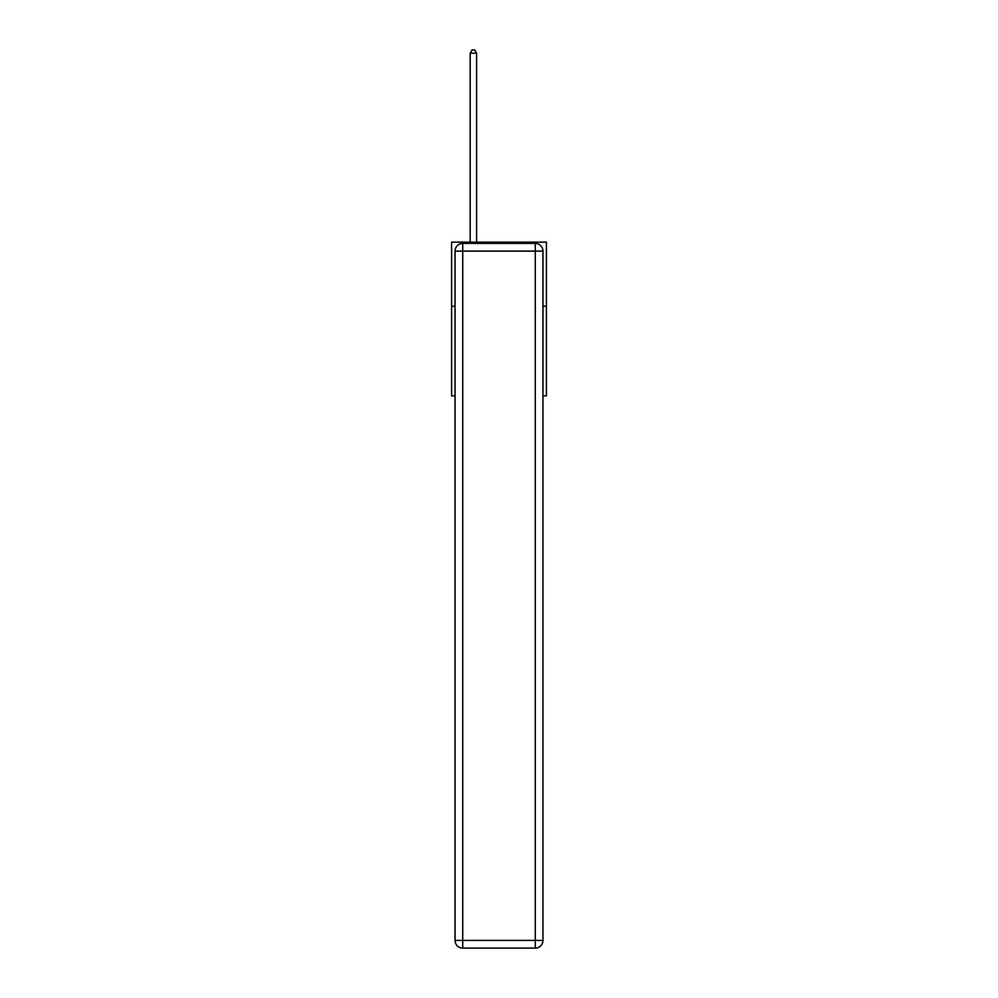 <?xml version="1.0" encoding="UTF-8"?>
<svg xmlns="http://www.w3.org/2000/svg" width="998" height="998" viewBox="0 0 998 998"><rect width="100%" height="100%" fill="white"/><g stroke="black" fill="none" stroke-linecap="round" stroke-linejoin="round"><path stroke-width="1.5" d="M455.051 306.199L451.595 306.199L451.595 242.14L546.405 242.14L546.405 395.882L542.949 395.882M451.595 306.199L451.595 395.882L455.051 395.882M546.405 306.199L542.949 306.199M462.735 243.412L535.265 243.412A7.685 7.685 0 0 1 542.949 251.109L542.949 940.415A7.685 7.685 0 0 1 535.265 948.1L462.735 948.1L462.735 940.415L535.265 940.415L535.265 251.109L462.735 251.109L462.735 940.415L455.051 940.415L455.051 251.109L462.735 251.109L462.735 243.412A7.685 7.685 0 0 0 455.051 251.109A7.685 7.685 0 0 1 462.735 243.412M455.051 940.415A7.685 7.685 0 0 0 462.735 948.1A7.685 7.685 0 0 1 455.051 940.415M476.582 242.14L476.582 53.231L470.17 53.231L470.17 242.14M470.17 53.231L472.091 49.9L474.661 49.9L476.582 53.231M535.265 948.1A7.685 7.685 0 0 0 542.949 940.415L535.265 940.415L535.265 948.1M542.949 251.109A7.685 7.685 0 0 0 535.265 243.412L535.265 251.109L542.949 251.109"/></g></svg>
